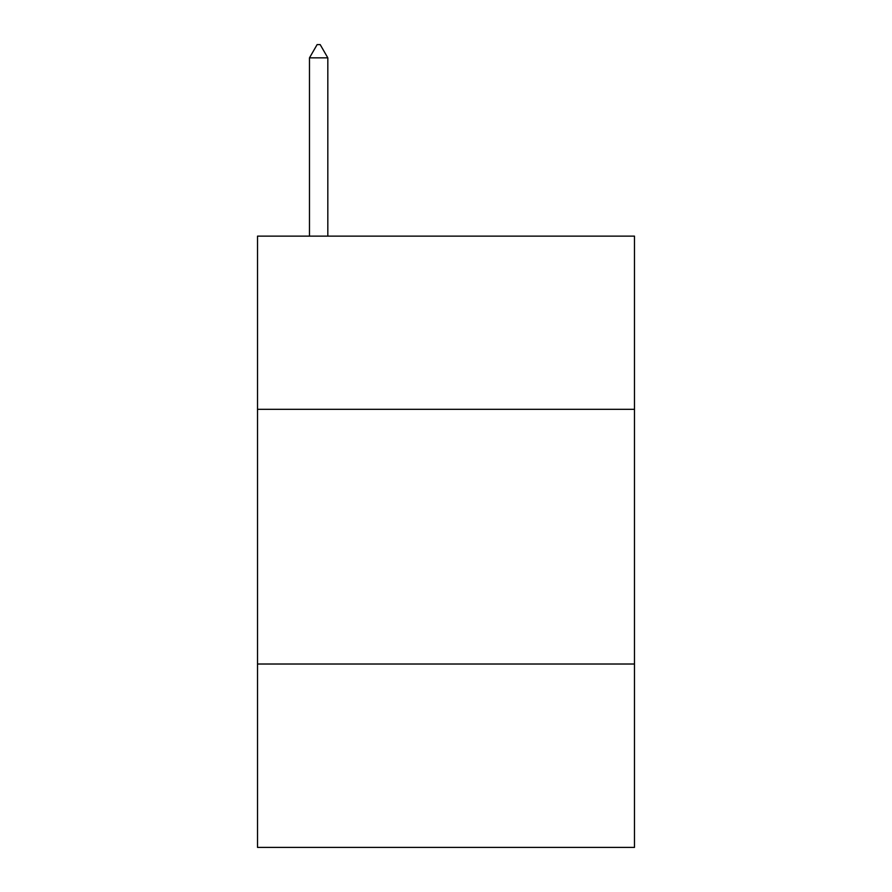 <?xml version="1.0" encoding="UTF-8"?>
<svg xmlns="http://www.w3.org/2000/svg" width="892" height="892" viewBox="0 0 892 892"><rect width="100%" height="100%" fill="white"/><g stroke="black" fill="none" stroke-linecap="round" stroke-linejoin="round"><path stroke-width="1.34" d="M634.48 409.328L634.48 236.135L257.52 236.135L257.52 409.328L634.48 409.328L634.48 847.4L257.52 847.4L257.52 409.328M634.48 664.016L257.52 664.016M327.821 57.846L320.183 44.6L317.128 44.6L309.479 57.846L327.821 57.846L327.821 236.135M309.479 57.846L309.479 236.135"/></g></svg>
